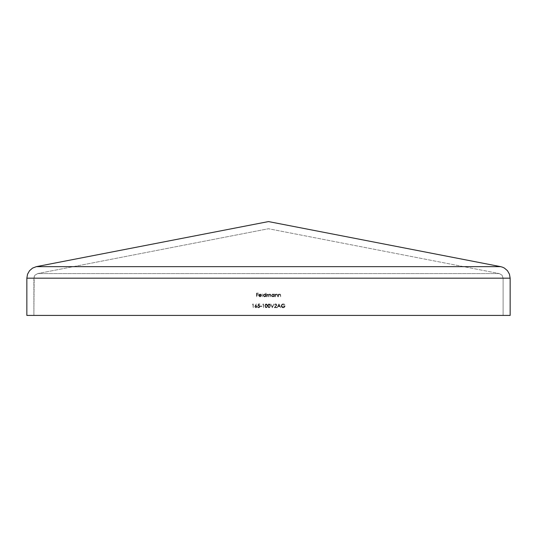 <?xml version="1.0" encoding="UTF-8"?>
<svg xmlns="http://www.w3.org/2000/svg" width="537" height="537" viewBox="0 0 537 537"><rect width="100%" height="100%" fill="white"/><g stroke="black" fill="none" stroke-linecap="round" stroke-linejoin="round"><path stroke-width="0.4" stroke-dasharray="2.69 2.01" d="M33.891 278.173L33.891 315.42L503.109 315.42L503.109 278.173L33.891 278.173L503.109 278.173L503.109 315.42L33.891 315.42L503.109 315.42L33.891 315.42L34.167 276.589L33.891 315.42L33.891 278.173L503.109 278.173L502.041 275.186L499.316 273.568L502.041 275.186L503.109 278.173L503.109 315.42L503.109 278.173L502.041 275.186L499.316 273.568L268.5 228.742L499.316 273.568L268.5 228.742L37.684 273.568L34.959 275.186L34.167 276.589L34.959 275.186L37.684 273.568L268.5 228.742L37.684 273.568L499.316 273.568L37.684 273.568L34.959 275.186L33.891 278.173L34.959 275.186L37.684 273.568L499.316 273.568L502.041 275.186L503.109 278.173L33.891 278.173M276.401 305.016L275.595 304.257L274.4 305.117L275.139 303.969L276.407 304.19L276.676 305.372L275.051 307.312L276.783 307.312L276.783 307.694L274.253 307.694L276.401 305.016L274.253 307.694L276.783 307.694L276.783 307.312L275.051 307.312L276.736 304.982L275.609 303.875L274.4 305.117L275.609 303.875L276.736 304.982L275.051 307.312L276.783 307.312L276.783 307.694L274.253 307.694L276.401 305.016L275.595 304.257L276.401 305.016L275.595 304.257L274.4 305.117L274.743 304.237L275.609 303.875L276.407 304.19L276.723 305.177L275.051 307.312L276.783 307.312L276.783 307.694L274.253 307.694L276.401 305.016M272.346 307.694L270.722 303.969L272.319 306.909L273.917 303.969L272.346 307.694L273.917 303.969L272.319 306.909L270.722 303.969L272.299 307.694L270.722 303.969L272.319 306.909L273.917 303.969L272.346 307.694L270.722 303.969L272.319 306.909L273.917 303.969L272.346 307.694M270.339 305.835L269.675 307.607L268.117 307.271L267.815 305.513L268.44 304.063L269.675 304.063L270.339 305.835L269.05 303.875L267.809 305.835L269.05 307.795L267.809 305.835L269.05 303.875L270.339 305.835L269.05 307.795L270.292 305.184L269.675 304.063L268.44 304.063L267.815 305.513L268.292 307.486L269.675 307.607L270.339 305.835M263.224 304.351L262.653 304.351L263.56 303.969L263.56 307.694L263.56 303.969L262.653 304.351L263.56 303.969L263.56 307.694L263.224 304.351L262.653 304.351L263.56 303.969L263.56 307.694L263.224 304.351M261.794 306.452L260.358 306.452L260.358 306.07L261.794 306.07L261.794 306.452L261.794 306.07L260.358 306.07L260.358 306.452L260.358 306.07L261.794 306.07L261.794 306.452L260.358 306.452L261.794 306.452L260.358 306.452L260.358 306.07L261.794 306.07L261.794 306.452M257.921 305.835L258.304 303.969L259.834 303.969L259.834 304.351L258.565 304.351L258.364 305.331L259.27 305.345L259.901 306.016L259.613 307.419L258.263 307.721L257.538 306.741L259.062 307.339L259.626 306.654L259.378 305.855L257.921 305.835L258.747 305.64L259.639 306.466L258.7 307.412L257.538 306.741L258.68 307.795L259.975 306.479L258.364 305.331L258.565 304.351L259.834 304.351L259.834 303.969L258.304 303.969L259.834 303.969L259.834 304.351L258.565 304.351L258.364 305.331L259.975 306.479L258.68 307.795L257.538 306.741L258.7 307.412L259.639 306.466L258.747 305.64L257.921 305.835L258.304 303.969L257.921 305.835L259.237 305.754L259.626 306.654L258.881 307.392L257.874 306.741L257.659 307.151L258.465 307.775L259.613 307.419L259.901 306.016L259.27 305.345L258.364 305.331L258.565 304.351L259.834 304.351L259.834 303.969L258.304 303.969L257.921 305.835M254.82 306.661L256.35 303.875L255.619 305.587L256.793 305.868L257.028 307.097L255.948 307.795L254.847 306.922L255.948 307.795L257.109 306.654L255.619 305.587L256.35 303.875L255.236 305.573L256.35 303.875L255.619 305.587L257.109 306.654L255.948 307.795L254.82 306.661L255.236 305.573L254.847 306.909L255.948 307.795L257.028 307.097L256.793 305.868L255.619 305.587L256.35 303.875L254.82 306.661M267.09 296.8L266.755 294.075L267.09 294.551L268.03 294.028L268.896 294.685L269.735 294.041L270.655 294.444L270.816 296.8L270.433 294.759L269.836 294.363L269.01 295.048L268.956 296.8L268.54 294.712L267.554 294.484L267.09 296.8L267.09 295.652L267.97 294.363L268.621 295.41L268.621 296.8L269.836 294.363L270.48 295.323L270.48 296.8L270.816 295.323L269.896 294.028L268.896 294.685L268.03 294.028L267.09 294.551L266.755 294.075L266.755 296.8L266.755 294.075L267.09 294.551L268.03 294.028L268.896 294.685L269.896 294.028L270.816 295.323L270.48 296.8L270.48 295.323L269.836 294.363L268.621 296.8L268.621 295.41L267.97 294.363L266.755 296.8L267.245 294.793L267.97 294.363L268.594 294.907L268.621 296.8L269.091 294.826L269.836 294.363L270.393 294.665L270.816 296.8L270.789 294.873L270.084 294.048L268.896 294.685L268.319 294.075L267.09 294.551L266.755 294.075L267.09 296.8M265.661 294.605L265.996 292.974L265.996 296.8L265.661 296.323L264.707 296.84L263.546 296.431L263.237 294.887L264.721 294.034L265.661 294.605L264.56 294.028L263.13 295.431L264.546 296.847L265.661 296.323L265.996 296.8L265.996 292.974L265.996 296.8L265.661 296.323L264.546 296.847L263.13 295.431L264.56 294.028L265.661 294.605L265.661 292.974L265.661 294.605L264.016 294.128L263.15 295.706L264.003 296.739L265.661 296.323L265.996 296.8L265.996 292.974L265.661 294.605M256.78 296.8L256.444 293.074L258.257 293.074L258.257 293.457L256.78 293.457L256.78 294.598L258.257 294.598L258.257 294.981L256.78 294.981L256.78 296.8L256.78 294.981L258.257 294.981L258.257 294.598L256.78 294.598L256.78 293.457L258.257 293.457L258.257 293.074L256.444 293.074L256.444 296.8L256.444 293.074L258.257 293.074L258.257 293.457L256.78 293.457L256.78 294.598L258.257 294.598L258.257 294.981L256.78 294.981L256.78 296.8L256.444 293.074L258.257 293.074L258.257 293.457L256.78 293.457L256.78 294.598L258.257 294.598L258.257 294.981L256.78 294.981L256.78 296.8M259.069 295.504L259.68 296.437L261.063 295.941L261.264 296.256L259.834 296.827L258.834 295.981L258.915 294.739L260.109 294.028L261.103 294.444L261.506 295.504L259.069 295.504L261.506 295.504L261.21 294.565L260.109 294.028L259.049 294.538L258.733 295.444L260.103 296.847L261.365 296.095L260.103 296.847L258.733 295.444L259.049 294.538L260.109 294.028L261.21 294.565L261.506 295.504L259.069 295.504L260.062 296.511L259.143 295.894L259.868 296.491L261.063 295.941L261.264 296.256L259.834 296.827L258.76 295.719L259.264 294.316L260.727 294.162L261.506 295.504L259.069 295.504M262.459 296.8L262.123 292.974L262.459 296.8M274.018 294.578L274.347 294.075L274.347 296.8L274.018 296.323L273.065 296.84L271.897 296.431L271.594 294.887L273.071 294.034L274.018 294.578L272.917 294.028L271.487 295.431L272.903 296.847L274.018 296.323L274.347 296.8L274.347 294.075L274.347 296.8L274.018 296.323L272.903 296.847L271.487 295.431L272.917 294.028L274.018 294.578L274.018 294.075L274.018 294.578L272.373 294.128L271.507 295.706L272.36 296.739L274.018 296.323L274.347 296.8L274.347 294.075L274.018 294.578M275.447 296.8L275.112 294.075L275.447 294.565L277.018 294.169L277.501 296.8L277.092 294.779L276.427 294.363L275.555 294.934L275.447 296.8L275.501 295.082L276.427 294.363L277.126 294.9L277.501 296.8L277.501 295.404L276.481 294.028L275.447 294.565L275.112 294.075L275.112 296.8L275.112 294.075L275.447 294.565L276.481 294.028L277.501 295.404L277.501 296.8L277.126 294.9L276.427 294.363L275.501 295.082L275.112 296.8L275.555 294.934L276.427 294.363L277.092 294.779L277.501 296.8L277.421 294.679L276.481 294.028L275.447 294.565L275.112 294.075L275.447 296.8M278.602 296.8L278.267 294.075L278.602 294.565L280.166 294.169L280.65 296.8L280.247 294.779L279.576 294.363L278.703 294.934L278.602 296.8L278.649 295.082L279.576 294.363L280.28 294.9L280.65 296.8L280.65 295.404L279.636 294.028L278.602 294.565L278.267 294.075L278.267 296.8L278.267 294.075L278.602 294.565L279.636 294.028L280.65 295.404L280.65 296.8L280.28 294.9L279.576 294.363L278.649 295.082L278.267 296.8L278.703 294.934L279.576 294.363L280.247 294.779L280.65 296.8L280.569 294.679L279.636 294.028L278.602 294.565L278.267 294.075L278.602 296.8M252.907 304.351L252.336 304.351L253.242 303.969L253.242 307.694L253.242 303.969L252.336 304.351L253.242 303.969L253.242 307.694L252.907 304.351L252.336 304.351L253.242 303.969L253.242 307.694L252.907 304.351M267.473 305.835L266.808 307.607L265.251 307.271L264.949 305.513L265.573 304.063L266.808 304.063L267.473 305.835L266.191 303.875L264.942 305.835L266.191 307.795L264.942 305.835L266.191 303.875L267.473 305.835L266.191 307.795L267.426 305.184L266.808 304.063L265.573 304.063L264.949 305.513L265.432 307.486L266.808 307.607L267.473 305.835M277.166 307.694L278.978 303.969L280.703 307.694L279.784 306.506L278.099 306.506L277.166 307.694L278.099 306.506L279.784 306.506L280.703 307.694L278.978 303.969L280.703 307.694L279.784 306.506L278.099 306.506L277.166 307.694L278.931 303.969L277.166 307.694L278.099 306.506L279.784 306.506L280.703 307.694L278.978 303.969L277.166 307.694M281.18 305.835L281.764 304.425L283.18 303.875L284.852 304.607L283.167 304.257L282.012 304.701L281.509 305.815L282.059 306.976L283.784 307.345L284.758 306.265L283.516 306.265L283.516 305.882L285.087 306.07L283.986 307.667L282.798 307.755L281.636 307.09L281.18 305.835L281.636 307.09L283.247 307.795L285.093 305.882L283.516 305.882L283.516 306.265L284.758 306.265L283.274 307.412L281.509 305.815L283.167 304.257L284.852 304.607L283.18 303.875L284.852 304.607L283.167 304.257L281.509 305.815L283.274 307.412L284.758 306.265L283.516 306.265L283.516 305.882L285.093 305.882L283.247 307.795L281.636 307.09L281.18 305.835L283.18 303.875L281.18 305.835L281.294 306.499L282.798 307.755L284.603 307.258L285.093 305.882L283.516 305.882L283.516 306.265L284.758 306.265L284.241 307.117L283.274 307.412L282.059 306.976L281.522 305.983L282.549 304.372L284.57 304.882L284.852 304.607L284.093 304.07L282.314 304.056L281.18 305.835M509.459 274.206L510.15 278.173L26.85 278.173L27.541 274.206L26.85 278.173L26.85 315.42L510.15 315.42L510.15 278.173L509.459 274.206L507.465 270.702M36.341 266.654L268.5 221.58L500.659 266.654L36.341 266.654L268.413 221.586L500.659 266.654L36.321 266.661M504.418 268.091L502.598 267.211M510.15 278.173L510.15 315.42L26.85 315.42L26.85 278.173L510.15 278.173M499.316 273.568L37.684 273.568L268.5 228.742L499.316 273.568M261.17 295.175L260.13 294.363L259.103 295.175L261.17 295.175L259.103 295.175L261.17 295.175L260.13 294.363L259.103 295.175L260.13 294.363L261.17 295.175L260.13 294.363L259.103 295.175L261.17 295.175M265.661 295.444L264.56 296.511L263.466 295.431L263.788 294.665L264.667 294.363L265.661 295.444L264.56 294.363L265.661 295.444L264.56 296.511L265.64 295.229L264.56 294.363L263.466 295.431L264.56 296.511L263.466 295.431L264.144 294.437L263.479 295.249L263.788 296.196L265.036 296.411L265.661 295.444M274.018 295.444L272.917 296.511L271.816 295.431L272.145 294.665L273.024 294.363L274.018 295.444L272.917 294.363L274.018 295.444L272.917 296.511L273.998 295.229L272.917 294.363L271.816 295.431L272.917 296.511L271.816 295.431L272.501 294.437L271.836 295.249L272.145 296.196L273.387 296.411L274.018 295.444M256.78 306.674L255.968 307.412L255.156 306.674L255.934 305.929L256.78 306.674L255.934 305.929L256.78 306.674L255.968 307.412L256.773 306.58L255.934 305.929L255.156 306.674L255.968 307.412L255.156 306.674L255.639 305.976L255.169 306.52L255.404 307.204L256.263 307.359L256.78 306.674M266.198 304.257L266.822 304.566L267.137 305.835L266.862 307.05L266.198 307.412L265.419 306.842L265.419 304.828L266.198 304.257L265.278 305.835L266.198 304.257L267.137 305.835L266.198 304.257L265.721 304.425L265.278 305.835L266.198 307.412L266.996 306.768L267.137 305.835L266.996 306.768L266.198 307.412L265.278 305.835L265.547 307.063L266.412 307.379L267.064 306.54L266.976 304.835L266.198 304.257M269.064 304.257L269.681 304.566L270.004 305.835L269.802 306.916L269.064 307.412L268.285 306.842L268.285 304.828L269.064 304.257L268.144 305.835L269.064 304.257L270.004 305.835L269.064 304.257L268.587 304.425L268.144 305.835L269.064 307.412L269.863 306.768L270.004 305.835L269.863 306.768L269.064 307.412L268.144 305.835L268.413 307.063L269.279 307.379L269.93 306.54L269.836 304.835L269.064 304.257M279.609 306.124L278.28 306.124L278.951 304.701L279.609 306.124L278.951 304.701L279.609 306.124L278.28 306.124L279.609 306.124L278.951 304.701L278.28 306.124L278.951 304.701L278.28 306.124L279.609 306.124"/><path stroke-width="0.81" d="M510.15 278.173L510.15 315.42L26.85 315.42L26.85 278.173L510.15 278.173L509.459 274.206L510.15 278.173L510.15 315.42L26.85 315.42L26.85 278.173L27.541 274.206L29.528 270.708L32.582 268.091L36.341 266.654L32.582 268.091L29.528 270.708L27.541 274.206L26.85 278.173L510.15 278.173M507.472 270.708L509.459 274.206L507.472 270.708L504.418 268.091L507.472 270.708L504.418 268.091L502.598 267.211L504.418 268.091L507.472 270.708L509.459 274.206M500.659 266.654L268.5 221.58L36.341 266.654L500.659 266.654L268.5 221.58L36.341 266.654L32.582 268.091L29.528 270.708L27.541 274.206L29.528 270.708L32.582 268.091L36.341 266.654L500.659 266.654L502.598 267.211L500.659 266.654M502.598 267.211L504.418 268.091"/></g></svg>
